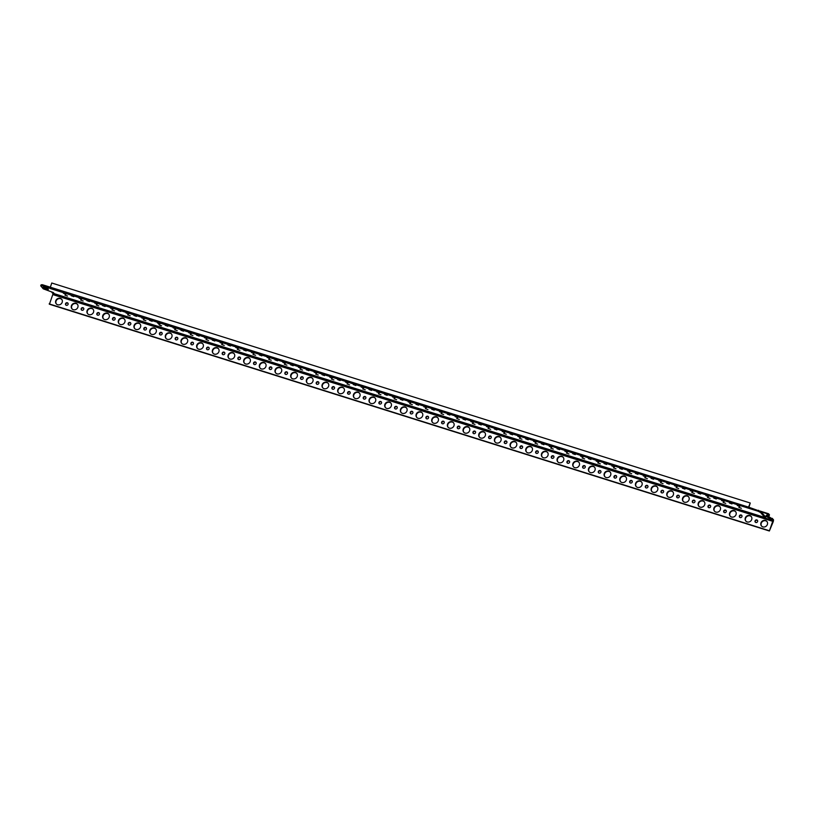 <?xml version="1.0" encoding="UTF-8"?>
<svg xmlns="http://www.w3.org/2000/svg" width="814" height="814" viewBox="0 0 814 814"><rect width="100%" height="100%" fill="white"/><g stroke="black" fill="none" stroke-linecap="round" stroke-linejoin="round"><path stroke-width="1.22" d="M765.018 516.381L761.029 511.589L748.544 507.132L750.254 503.011L51.76 283.007L49.939 288.431L50.051 287.118L42.389 284.717L41.097 284.829L40.7 285.785L43.244 288.838L53.358 292.541L54.314 293.691A2.127 0.794 107.5 0 0 54.477 293.803A2.127 0.794 107.5 0 0 54.67 293.803M765.404 516.493L767.897 513.96A2.127 0.794 -72.5 0 1 768.467 513.705A2.127 0.794 -72.5 0 1 768.63 513.817L769.495 514.865L769.098 515.822L768.131 514.692L765.445 517.307A2.127 0.794 -72.5 0 1 764.875 517.562A2.127 0.794 -72.5 0 1 764.712 517.45L760.632 512.545L758.17 511.243L49.939 288.431M40.7 285.785L41.992 285.673L42.389 284.717M49.644 288.085L41.992 285.673M741.371 508.292L738.807 507.356L741.371 508.292M731.979 503.947L729.415 503.011L731.979 503.947M160.266 325.59L161.589 325.814L158.974 324.725L160.266 325.59M48.26 289.031A2.829 0.611 -157.4 0 0 45.472 287.474A2.829 0.611 -157.4 0 0 43.132 287.149A2.829 0.611 -157.4 0 0 43.244 287.454A2.829 0.611 -157.4 0 0 46.032 289.011A2.829 0.611 -157.4 0 0 48.372 289.326A2.829 0.611 -157.4 0 0 48.26 289.031M67.511 296.052L64.947 295.106L67.511 296.052M65.944 294.169L63.39 293.233L65.944 294.169M73.789 296.632L71.225 295.696L73.789 296.632M81.624 299.104L79.06 298.168L81.624 299.104M83.181 300.987L80.617 300.04L83.181 300.987M89.459 301.577L86.895 300.631L89.459 301.577M97.293 304.039L94.729 303.103L97.293 304.039M98.85 305.922L96.296 304.975L98.85 305.922M105.128 306.512L102.564 305.565L105.128 306.512M112.963 308.974L110.399 308.038L112.963 308.974M114.53 310.856L111.966 309.92L114.53 310.856M120.798 311.447L118.234 310.5L120.798 311.447M128.632 313.909L126.068 312.973L128.632 313.909M130.199 315.791L127.635 314.855L130.199 315.791M136.467 316.381L133.903 315.445L136.467 316.381M144.302 318.844L141.748 317.908L144.302 318.844M145.869 320.726L143.305 319.79L145.869 320.726M152.137 321.316L149.583 320.38L152.137 321.316M725.701 503.357L723.137 502.421L725.701 503.357M724.134 501.485L721.58 500.539L724.134 501.485M716.3 499.013L713.746 498.076L716.3 499.013M710.032 498.422L707.468 497.486L710.032 498.422M708.465 496.54L705.911 495.604L708.465 496.54M700.63 494.078L698.066 493.142L700.63 494.078M694.362 493.488L691.798 492.551L694.362 493.488M692.795 491.605L690.231 490.669L692.795 491.605M684.961 489.143L682.397 488.197L684.961 489.143M678.693 488.553L676.129 487.617L678.693 488.553M677.126 486.67L674.562 485.734L677.126 486.67M669.291 484.208L666.727 483.262L669.291 484.208M663.013 483.618L660.459 482.671L663.013 483.618M661.456 481.735L658.892 480.799L661.456 481.735M653.622 479.273L651.058 478.327L653.622 479.273M647.344 478.683L644.78 477.737L647.344 478.683M645.787 476.801L643.223 475.864L645.787 476.801M637.952 474.328L635.388 473.392L637.952 474.328M631.674 473.748L629.11 472.802L631.674 473.748M630.107 471.866L627.553 470.93L630.107 471.866M622.272 469.393L619.719 468.457L622.272 469.393M616.005 468.803L613.441 467.867L616.005 468.803M614.438 466.931L611.884 465.984L614.438 466.931M606.603 464.458L604.039 463.522L606.603 464.458M600.335 463.868L597.771 462.932L600.335 463.868M598.768 461.996L596.204 461.05L598.768 461.996M590.933 459.523L588.369 458.587L590.933 459.523M584.666 458.933L582.102 457.997L584.666 458.933M583.099 457.061L580.535 456.115L583.099 457.061M575.264 454.588L572.7 453.652L575.264 454.588M568.986 453.998L566.432 453.062L568.986 453.998M567.429 452.116L564.865 451.18L567.429 452.116M559.594 449.654L557.03 448.718L559.594 449.654M553.317 449.063L550.752 448.127L553.317 449.063M551.76 447.181L549.196 446.245L551.76 447.181M543.925 444.719L541.361 443.772L543.925 444.719M537.647 444.129L535.083 443.192L537.647 444.129M536.08 442.246L533.526 441.31L536.08 442.246M528.245 439.784L525.691 438.838L528.245 439.784M521.978 439.194L519.413 438.247L521.978 439.194M520.411 437.311L517.857 436.375L520.411 437.311M512.576 434.849L510.012 433.903L512.576 434.849M506.308 434.259L503.744 433.313L506.308 434.259M504.741 432.376L502.177 431.44L504.741 432.376M496.906 429.904L494.342 428.968L496.906 429.904M490.639 429.324L488.074 428.378L490.639 429.324M489.072 427.442L486.507 426.505L489.072 427.442M481.237 424.969L478.673 424.033L481.237 424.969M474.959 424.379L472.405 423.443L474.959 424.379M473.402 422.507L470.838 421.56L473.402 422.507M465.567 420.034L463.003 419.098L465.567 420.034M459.289 419.444L456.725 418.508L459.289 419.444M457.733 417.572L455.168 416.626L457.733 417.572M449.898 415.099L447.334 414.163L449.898 415.099M443.62 414.509L441.056 413.573L443.62 414.509M442.053 412.637L439.499 411.691L442.053 412.637M434.218 410.164L431.664 409.228L434.218 410.164M427.95 409.574L425.386 408.638L427.95 409.574M426.383 407.692L423.829 406.756L426.383 407.692M418.549 405.23L415.985 404.293L418.549 405.23M412.281 404.639L409.717 403.703L412.281 404.639M410.714 402.757L408.15 401.821L410.714 402.757M402.879 400.295L400.315 399.348L402.879 400.295M396.611 399.705L394.047 398.768L396.611 399.705M395.044 397.822L392.48 396.886L395.044 397.822M387.21 395.36L384.646 394.414L387.21 395.36M380.932 394.77L378.378 393.823L380.932 394.77M379.375 392.887L376.811 391.951L379.375 392.887M371.54 390.425L368.976 389.479L371.54 390.425M365.262 389.835L362.698 388.889L365.262 389.835M363.705 387.952L361.141 387.016L363.705 387.952M355.871 385.48L353.307 384.544L355.871 385.48M349.593 384.9L347.029 383.954L349.593 384.9M348.026 383.018L345.472 382.081L348.026 383.018M340.191 380.545L337.637 379.609L340.191 380.545M333.923 379.955L331.359 379.019L333.923 379.955M332.356 378.083L329.802 377.136L332.356 378.083M324.521 375.61L321.957 374.674L324.521 375.61M318.254 375.02L315.69 374.084L318.254 375.02M316.687 373.148L314.123 372.202L316.687 373.148M308.852 370.675L306.288 369.739L308.852 370.675M302.584 370.085L300.02 369.149L302.584 370.085M301.017 368.213L298.453 367.267L301.017 368.213M293.182 365.74L290.618 364.804L293.182 365.74M286.904 365.15L284.351 364.214L286.904 365.15M285.348 363.268L282.784 362.332L285.348 363.268M277.513 360.806L274.949 359.869L277.513 360.806M271.235 360.215L268.671 359.279L271.235 360.215M269.678 358.333L267.114 357.397L269.678 358.333M261.843 355.871L259.279 354.924L261.843 355.871M255.565 355.28L253.001 354.344L255.565 355.28M253.999 353.398L251.445 352.462L253.999 353.398M246.164 350.936L243.61 349.989L246.164 350.936M239.896 350.346L237.332 349.399L239.896 350.346M238.329 348.463L235.775 347.527L238.329 348.463M230.494 346.001L227.93 345.055L230.494 346.001M224.226 345.411L221.662 344.464L224.226 345.411M222.66 343.528L220.095 342.592L222.66 343.528M214.825 341.056L212.261 340.12L214.825 341.056M208.557 340.476L205.993 339.53L208.557 340.476M206.99 338.593L204.426 337.657L206.99 338.593M199.155 336.121L196.591 335.185L199.155 336.121M192.877 335.531L190.323 334.595L192.877 335.531M191.321 333.659L188.756 332.712L191.321 333.659M183.486 331.186L180.922 330.25L183.486 331.186M177.208 330.596L174.644 329.66L177.208 330.596M175.651 328.724L173.087 327.777L175.651 328.724M167.816 326.251L165.252 325.315L167.816 326.251M158.71 323.718L160.032 323.931L157.417 322.843L158.71 323.718M739.814 506.42L737.25 505.474L739.814 506.42M47.344 288.339A2.829 0.611 22.6 0 1 44.556 287.179M53.358 292.541L51.597 291.992L53.063 293.752L772.995 520.512L769.372 530.993L773.086 522.059A2.127 0.794 -72.5 0 0 773.3 519.434L769.067 516.829A3.897 0.845 22.6 0 1 767.053 515.679M769.098 515.822L767.093 515.628M766.35 516.381A3.897 0.845 -157.4 0 0 768.67 517.785L772.995 520.512M760.632 512.545L761.029 511.589M758.17 511.243L758.567 510.286M748.147 508.089L748.544 507.132L50.051 287.118M748.931 507.254L750.254 503.011M772.415 518.376L772.018 519.332M769.372 530.993L49.43 304.233L53.063 293.752M755.412 522.283A1.414 1.282 140.3 0 1 757.559 520.502M745.929 521.184A3.541 3.195 140.3 0 1 751.363 516.666M739.743 517.348A1.414 1.282 140.3 0 1 741.88 515.567M56.4 303.998A3.541 3.195 140.3 0 1 61.833 299.481M159.91 334.717A1.414 1.282 140.3 0 1 162.047 332.936M150.427 333.618A3.541 3.195 140.3 0 1 155.861 329.1M144.241 329.782A1.414 1.282 140.3 0 1 146.378 327.991M134.758 328.673A3.541 3.195 140.3 0 1 140.191 324.155M128.561 324.837A1.414 1.282 140.3 0 1 130.708 323.056M119.088 323.738A3.541 3.195 140.3 0 1 124.522 319.22M112.892 319.902A1.414 1.282 140.3 0 1 115.039 318.121M103.419 318.803A3.541 3.195 140.3 0 1 108.842 314.285M97.222 314.967A1.414 1.282 140.3 0 1 99.369 313.187M87.739 313.868A3.541 3.195 140.3 0 1 93.172 309.351M81.553 310.032A1.414 1.282 140.3 0 1 83.7 308.252M72.07 308.933A3.541 3.195 140.3 0 1 77.503 304.416M65.883 305.097A1.414 1.282 140.3 0 1 68.02 303.317M175.58 339.652A1.414 1.282 140.3 0 1 177.727 337.871M181.766 343.488A3.541 3.195 140.3 0 1 187.2 338.97M191.249 344.587A1.414 1.282 140.3 0 1 193.396 342.806M197.446 348.423A3.541 3.195 140.3 0 1 202.869 343.905M206.919 349.521A1.414 1.282 140.3 0 1 209.066 347.741M213.115 353.357A3.541 3.195 140.3 0 1 218.549 348.84M222.588 354.456A1.414 1.282 140.3 0 1 224.735 352.676M228.785 358.292A3.541 3.195 140.3 0 1 234.218 353.775M238.268 359.391A1.414 1.282 140.3 0 1 240.405 357.611M244.454 363.227A3.541 3.195 140.3 0 1 249.888 358.709M253.937 364.326A1.414 1.282 140.3 0 1 256.074 362.545M260.124 368.162A3.541 3.195 140.3 0 1 265.557 363.644M269.607 369.261A1.414 1.282 140.3 0 1 271.744 367.48M275.793 373.097A3.541 3.195 140.3 0 1 281.227 368.579M285.276 374.206A1.414 1.282 140.3 0 1 287.423 372.415M291.473 378.042A3.541 3.195 140.3 0 1 296.896 373.524M300.946 379.141A1.414 1.282 140.3 0 1 303.093 377.36M307.143 382.977A3.541 3.195 140.3 0 1 312.576 378.459M316.615 384.076A1.414 1.282 140.3 0 1 318.762 382.295M322.812 387.912A3.541 3.195 140.3 0 1 328.246 383.394M332.295 389.011A1.414 1.282 140.3 0 1 334.432 387.23M338.482 392.847A3.541 3.195 140.3 0 1 343.915 388.329M347.965 393.945A1.414 1.282 140.3 0 1 350.101 392.165M354.151 397.781A3.541 3.195 140.3 0 1 359.584 393.264M363.634 398.88A1.414 1.282 140.3 0 1 365.771 397.1M369.821 402.716A3.541 3.195 140.3 0 1 375.254 398.199M379.304 403.815A1.414 1.282 140.3 0 1 381.451 402.035M385.5 407.651A3.541 3.195 140.3 0 1 390.923 403.134M394.973 408.75A1.414 1.282 140.3 0 1 397.12 406.969M401.17 412.586A3.541 3.195 140.3 0 1 406.603 408.068M410.643 413.685A1.414 1.282 140.3 0 1 412.79 411.904M416.839 417.521A3.541 3.195 140.3 0 1 422.273 413.003M426.322 418.63A1.414 1.282 140.3 0 1 428.459 416.839M432.509 422.466A3.541 3.195 140.3 0 1 437.942 417.948M441.992 423.565A1.414 1.282 140.3 0 1 444.129 421.784M448.178 427.401A3.541 3.195 140.3 0 1 453.612 422.883M457.661 428.5A1.414 1.282 140.3 0 1 459.798 426.719M463.848 432.336A3.541 3.195 140.3 0 1 469.281 427.818M473.331 433.435A1.414 1.282 140.3 0 1 475.478 431.654M479.527 437.271A3.541 3.195 140.3 0 1 484.951 432.753M489 438.37A1.414 1.282 140.3 0 1 491.147 436.589M495.197 442.206A3.541 3.195 140.3 0 1 500.63 437.688M504.67 443.304A1.414 1.282 140.3 0 1 506.817 441.524M510.866 447.14A3.541 3.195 140.3 0 1 516.3 442.623M520.35 448.239A1.414 1.282 140.3 0 1 522.486 446.459M526.536 452.075A3.541 3.195 140.3 0 1 531.969 447.558M536.019 453.174A1.414 1.282 140.3 0 1 538.156 451.394M542.205 457.01A3.541 3.195 140.3 0 1 547.639 452.492M551.689 458.109A1.414 1.282 140.3 0 1 553.825 456.328M557.875 461.945A3.541 3.195 140.3 0 1 563.308 457.427M567.358 463.054A1.414 1.282 140.3 0 1 569.505 461.263M573.544 466.89A3.541 3.195 140.3 0 1 578.978 462.372M583.028 467.989A1.414 1.282 140.3 0 1 585.174 466.208M589.224 471.825A3.541 3.195 140.3 0 1 594.658 467.307M598.697 472.924A1.414 1.282 140.3 0 1 600.844 471.143M604.894 476.76A3.541 3.195 140.3 0 1 610.327 472.242M614.377 477.859A1.414 1.282 140.3 0 1 616.513 476.078M620.563 481.695A3.541 3.195 140.3 0 1 625.997 477.177M630.046 482.794A1.414 1.282 140.3 0 1 632.183 481.013M636.233 486.63A3.541 3.195 140.3 0 1 641.666 482.112M645.716 487.728A1.414 1.282 140.3 0 1 647.852 485.948M651.902 491.564A3.541 3.195 140.3 0 1 657.336 487.047M661.385 492.663A1.414 1.282 140.3 0 1 663.532 490.883M667.572 496.499A3.541 3.195 140.3 0 1 673.005 491.982M677.055 497.598A1.414 1.282 140.3 0 1 679.202 495.818M683.251 501.434A3.541 3.195 140.3 0 1 688.685 496.916M692.724 502.533A1.414 1.282 140.3 0 1 694.871 500.752M698.921 506.369A3.541 3.195 140.3 0 1 704.354 501.851M708.404 507.478A1.414 1.282 140.3 0 1 710.541 505.687M714.59 511.314A3.541 3.195 140.3 0 1 720.024 506.796M724.073 512.413A1.414 1.282 140.3 0 1 726.21 510.632M730.26 516.249A3.541 3.195 140.3 0 1 735.693 511.731M166.097 338.553A3.541 3.195 140.3 0 1 171.53 334.035M761.599 526.119A3.541 3.195 140.3 0 1 767.032 521.601M765.506 520.492A3.541 3.195 -39.7 0 0 761.446 525.946A3.541 3.195 -39.7 0 0 766.849 525.468A3.541 3.195 -39.7 0 0 765.506 520.492M769.077 530.647L49.145 303.887M756.867 519.942A1.414 1.282 -39.7 0 0 755.25 522.12A1.414 1.282 -39.7 0 0 757.407 521.927A1.414 1.282 -39.7 0 0 756.867 519.942M749.826 515.557A3.541 3.195 -39.7 0 0 745.777 521.011A3.541 3.195 -39.7 0 0 751.18 520.533A3.541 3.195 -39.7 0 0 749.826 515.557M741.198 514.997A1.414 1.282 -39.7 0 0 739.58 517.185A1.414 1.282 -39.7 0 0 741.737 516.992A1.414 1.282 -39.7 0 0 741.198 514.997M60.297 298.372A3.541 3.195 -39.7 0 0 56.247 303.826A3.541 3.195 -39.7 0 0 61.65 303.347A3.541 3.195 -39.7 0 0 60.297 298.372M161.365 332.366A1.414 1.282 -39.7 0 0 159.748 334.554A1.414 1.282 -39.7 0 0 161.905 334.361A1.414 1.282 -39.7 0 0 161.365 332.366M154.324 327.991A3.541 3.195 -39.7 0 0 150.275 333.445A3.541 3.195 -39.7 0 0 155.678 332.967A3.541 3.195 -39.7 0 0 154.324 327.991M145.696 327.432A1.414 1.282 -39.7 0 0 144.068 329.619A1.414 1.282 -39.7 0 0 146.235 329.426A1.414 1.282 -39.7 0 0 145.696 327.432M138.655 323.046A3.541 3.195 -39.7 0 0 134.605 328.51A3.541 3.195 -39.7 0 0 140.008 328.022A3.541 3.195 -39.7 0 0 138.655 323.046M130.026 322.497A1.414 1.282 -39.7 0 0 128.398 324.684A1.414 1.282 -39.7 0 0 130.566 324.491A1.414 1.282 -39.7 0 0 130.026 322.497M122.985 318.111A3.541 3.195 -39.7 0 0 118.936 323.575A3.541 3.195 -39.7 0 0 124.339 323.087A3.541 3.195 -39.7 0 0 122.985 318.111M114.347 317.562A1.414 1.282 -39.7 0 0 112.729 319.749A1.414 1.282 -39.7 0 0 114.896 319.556A1.414 1.282 -39.7 0 0 114.347 317.562M107.316 313.176A3.541 3.195 -39.7 0 0 103.256 318.63A3.541 3.195 -39.7 0 0 108.669 318.152A3.541 3.195 -39.7 0 0 107.316 313.176M98.677 312.627A1.414 1.282 -39.7 0 0 97.059 314.804A1.414 1.282 -39.7 0 0 99.216 314.611A1.414 1.282 -39.7 0 0 98.677 312.627M91.636 308.241A3.541 3.195 -39.7 0 0 87.586 313.695A3.541 3.195 -39.7 0 0 92.989 313.217A3.541 3.195 -39.7 0 0 91.636 308.241M83.008 307.692A1.414 1.282 -39.7 0 0 81.39 309.869A1.414 1.282 -39.7 0 0 83.547 309.676A1.414 1.282 -39.7 0 0 83.008 307.692M75.967 303.307A3.541 3.195 -39.7 0 0 71.917 308.76A3.541 3.195 -39.7 0 0 77.32 308.282A3.541 3.195 -39.7 0 0 75.967 303.307M67.338 302.757A1.414 1.282 -39.7 0 0 65.72 304.935A1.414 1.282 -39.7 0 0 67.877 304.741A1.414 1.282 -39.7 0 0 67.338 302.757M177.035 337.301A1.414 1.282 -39.7 0 0 175.417 339.489A1.414 1.282 -39.7 0 0 177.574 339.296A1.414 1.282 -39.7 0 0 177.035 337.301M185.663 337.861A3.541 3.195 -39.7 0 0 181.614 343.315A3.541 3.195 -39.7 0 0 187.017 342.836A3.541 3.195 -39.7 0 0 185.663 337.861M192.704 342.246A1.414 1.282 -39.7 0 0 191.087 344.424A1.414 1.282 -39.7 0 0 193.244 344.23A1.414 1.282 -39.7 0 0 192.704 342.246M201.343 342.796A3.541 3.195 -39.7 0 0 197.283 348.25A3.541 3.195 -39.7 0 0 202.696 347.771A3.541 3.195 -39.7 0 0 201.343 342.796M208.374 347.181A1.414 1.282 -39.7 0 0 206.756 349.359A1.414 1.282 -39.7 0 0 208.923 349.165A1.414 1.282 -39.7 0 0 208.374 347.181M217.012 347.731A3.541 3.195 -39.7 0 0 212.963 353.184A3.541 3.195 -39.7 0 0 218.366 352.706A3.541 3.195 -39.7 0 0 217.012 347.731M224.054 352.116A1.414 1.282 -39.7 0 0 222.425 354.293A1.414 1.282 -39.7 0 0 224.593 354.1A1.414 1.282 -39.7 0 0 224.054 352.116M232.682 352.666A3.541 3.195 -39.7 0 0 228.632 358.119A3.541 3.195 -39.7 0 0 234.035 357.641A3.541 3.195 -39.7 0 0 232.682 352.666M239.723 357.051A1.414 1.282 -39.7 0 0 238.095 359.228A1.414 1.282 -39.7 0 0 240.262 359.035A1.414 1.282 -39.7 0 0 239.723 357.051M248.351 357.6A3.541 3.195 -39.7 0 0 244.302 363.054A3.541 3.195 -39.7 0 0 249.705 362.576A3.541 3.195 -39.7 0 0 248.351 357.6M255.393 361.986A1.414 1.282 -39.7 0 0 253.775 364.173A1.414 1.282 -39.7 0 0 255.932 363.98A1.414 1.282 -39.7 0 0 255.393 361.986M264.021 362.535A3.541 3.195 -39.7 0 0 259.971 367.999A3.541 3.195 -39.7 0 0 265.374 367.511A3.541 3.195 -39.7 0 0 264.021 362.535M271.062 366.921A1.414 1.282 -39.7 0 0 269.444 369.108A1.414 1.282 -39.7 0 0 271.601 368.915A1.414 1.282 -39.7 0 0 271.062 366.921M279.69 367.47A3.541 3.195 -39.7 0 0 275.641 372.934A3.541 3.195 -39.7 0 0 281.044 372.446A3.541 3.195 -39.7 0 0 279.69 367.47M286.732 371.856A1.414 1.282 -39.7 0 0 285.114 374.043A1.414 1.282 -39.7 0 0 287.271 373.85A1.414 1.282 -39.7 0 0 286.732 371.856M295.37 372.415A3.541 3.195 -39.7 0 0 291.31 377.869A3.541 3.195 -39.7 0 0 296.723 377.391A3.541 3.195 -39.7 0 0 295.37 372.415M302.401 376.79A1.414 1.282 -39.7 0 0 300.783 378.978A1.414 1.282 -39.7 0 0 302.95 378.785A1.414 1.282 -39.7 0 0 302.401 376.79M311.04 377.35A3.541 3.195 -39.7 0 0 306.99 382.804A3.541 3.195 -39.7 0 0 312.393 382.326A3.541 3.195 -39.7 0 0 311.04 377.35M318.081 381.725A1.414 1.282 -39.7 0 0 316.453 383.913A1.414 1.282 -39.7 0 0 318.62 383.72A1.414 1.282 -39.7 0 0 318.081 381.725M326.709 382.285A3.541 3.195 -39.7 0 0 322.659 387.739A3.541 3.195 -39.7 0 0 328.062 387.261A3.541 3.195 -39.7 0 0 326.709 382.285M333.75 386.67A1.414 1.282 -39.7 0 0 332.122 388.848A1.414 1.282 -39.7 0 0 334.289 388.654A1.414 1.282 -39.7 0 0 333.75 386.67M342.379 387.22A3.541 3.195 -39.7 0 0 338.329 392.674A3.541 3.195 -39.7 0 0 343.732 392.195A3.541 3.195 -39.7 0 0 342.379 387.22M349.42 391.605A1.414 1.282 -39.7 0 0 347.802 393.783A1.414 1.282 -39.7 0 0 349.959 393.589A1.414 1.282 -39.7 0 0 349.42 391.605M358.048 392.155A3.541 3.195 -39.7 0 0 353.998 397.608A3.541 3.195 -39.7 0 0 359.401 397.13A3.541 3.195 -39.7 0 0 358.048 392.155M365.089 396.54A1.414 1.282 -39.7 0 0 363.471 398.718A1.414 1.282 -39.7 0 0 365.628 398.524A1.414 1.282 -39.7 0 0 365.089 396.54M373.718 397.09A3.541 3.195 -39.7 0 0 369.668 402.543A3.541 3.195 -39.7 0 0 375.071 402.065A3.541 3.195 -39.7 0 0 373.718 397.09M380.759 401.475A1.414 1.282 -39.7 0 0 379.141 403.652A1.414 1.282 -39.7 0 0 381.298 403.459A1.414 1.282 -39.7 0 0 380.759 401.475M389.397 402.024A3.541 3.195 -39.7 0 0 385.337 407.478A3.541 3.195 -39.7 0 0 390.751 407A3.541 3.195 -39.7 0 0 389.397 402.024M396.428 406.41A1.414 1.282 -39.7 0 0 394.81 408.597A1.414 1.282 -39.7 0 0 396.978 408.404A1.414 1.282 -39.7 0 0 396.428 406.41M405.067 406.959A3.541 3.195 -39.7 0 0 401.017 412.423A3.541 3.195 -39.7 0 0 406.42 411.935A3.541 3.195 -39.7 0 0 405.067 406.959M412.108 411.345A1.414 1.282 -39.7 0 0 410.48 413.532A1.414 1.282 -39.7 0 0 412.647 413.339A1.414 1.282 -39.7 0 0 412.108 411.345M420.736 411.894A3.541 3.195 -39.7 0 0 416.687 417.358A3.541 3.195 -39.7 0 0 422.09 416.87A3.541 3.195 -39.7 0 0 420.736 411.894M427.777 416.28A1.414 1.282 -39.7 0 0 426.149 418.467A1.414 1.282 -39.7 0 0 428.317 418.274A1.414 1.282 -39.7 0 0 427.777 416.28M436.406 416.839A3.541 3.195 -39.7 0 0 432.356 422.293A3.541 3.195 -39.7 0 0 437.759 421.815A3.541 3.195 -39.7 0 0 436.406 416.839M443.447 421.214A1.414 1.282 -39.7 0 0 441.829 423.402A1.414 1.282 -39.7 0 0 443.986 423.209A1.414 1.282 -39.7 0 0 443.447 421.214M452.075 421.774A3.541 3.195 -39.7 0 0 448.026 427.228A3.541 3.195 -39.7 0 0 453.429 426.75A3.541 3.195 -39.7 0 0 452.075 421.774M459.116 426.149A1.414 1.282 -39.7 0 0 457.499 428.337A1.414 1.282 -39.7 0 0 459.656 428.144A1.414 1.282 -39.7 0 0 459.116 426.149M467.745 426.709A3.541 3.195 -39.7 0 0 463.695 432.163A3.541 3.195 -39.7 0 0 469.098 431.685A3.541 3.195 -39.7 0 0 467.745 426.709M474.786 431.094A1.414 1.282 -39.7 0 0 473.168 433.272A1.414 1.282 -39.7 0 0 475.325 433.079A1.414 1.282 -39.7 0 0 474.786 431.094M483.424 431.644A3.541 3.195 -39.7 0 0 479.365 437.098A3.541 3.195 -39.7 0 0 484.778 436.619A3.541 3.195 -39.7 0 0 483.424 431.644M490.455 436.029A1.414 1.282 -39.7 0 0 488.838 438.207A1.414 1.282 -39.7 0 0 491.005 438.013A1.414 1.282 -39.7 0 0 490.455 436.029M499.094 436.579A3.541 3.195 -39.7 0 0 495.044 442.033A3.541 3.195 -39.7 0 0 500.447 441.554A3.541 3.195 -39.7 0 0 499.094 436.579M506.135 440.964A1.414 1.282 -39.7 0 0 504.507 443.142A1.414 1.282 -39.7 0 0 506.674 442.948A1.414 1.282 -39.7 0 0 506.135 440.964M514.763 441.514A3.541 3.195 -39.7 0 0 510.714 446.967A3.541 3.195 -39.7 0 0 516.117 446.489A3.541 3.195 -39.7 0 0 514.763 441.514M521.805 445.899A1.414 1.282 -39.7 0 0 520.177 448.076A1.414 1.282 -39.7 0 0 522.344 447.883A1.414 1.282 -39.7 0 0 521.805 445.899M530.433 446.448A3.541 3.195 -39.7 0 0 526.383 451.902A3.541 3.195 -39.7 0 0 531.786 451.424A3.541 3.195 -39.7 0 0 530.433 446.448M537.474 450.834A1.414 1.282 -39.7 0 0 535.856 453.011A1.414 1.282 -39.7 0 0 538.013 452.828A1.414 1.282 -39.7 0 0 537.474 450.834M546.102 451.383A3.541 3.195 -39.7 0 0 542.053 456.847A3.541 3.195 -39.7 0 0 547.456 456.359A3.541 3.195 -39.7 0 0 546.102 451.383M553.144 455.769A1.414 1.282 -39.7 0 0 551.526 457.956A1.414 1.282 -39.7 0 0 553.683 457.763A1.414 1.282 -39.7 0 0 553.144 455.769M561.772 456.318A3.541 3.195 -39.7 0 0 557.722 461.782A3.541 3.195 -39.7 0 0 563.125 461.294A3.541 3.195 -39.7 0 0 561.772 456.318M568.813 460.704A1.414 1.282 -39.7 0 0 567.195 462.891A1.414 1.282 -39.7 0 0 569.352 462.698A1.414 1.282 -39.7 0 0 568.813 460.704M577.452 461.263A3.541 3.195 -39.7 0 0 573.392 466.717A3.541 3.195 -39.7 0 0 578.805 466.239A3.541 3.195 -39.7 0 0 577.452 461.263M584.483 465.639A1.414 1.282 -39.7 0 0 582.865 467.826A1.414 1.282 -39.7 0 0 585.022 467.633A1.414 1.282 -39.7 0 0 584.483 465.639M593.121 466.198A3.541 3.195 -39.7 0 0 589.071 471.652A3.541 3.195 -39.7 0 0 594.474 471.174A3.541 3.195 -39.7 0 0 593.121 466.198M600.162 470.573A1.414 1.282 -39.7 0 0 598.534 472.761A1.414 1.282 -39.7 0 0 600.701 472.568A1.414 1.282 -39.7 0 0 600.162 470.573M608.791 471.133A3.541 3.195 -39.7 0 0 604.741 476.587A3.541 3.195 -39.7 0 0 610.144 476.109A3.541 3.195 -39.7 0 0 608.791 471.133M615.832 475.518A1.414 1.282 -39.7 0 0 614.204 477.696A1.414 1.282 -39.7 0 0 616.371 477.503A1.414 1.282 -39.7 0 0 615.832 475.518M624.46 476.068A3.541 3.195 -39.7 0 0 620.41 481.522A3.541 3.195 -39.7 0 0 625.813 481.043A3.541 3.195 -39.7 0 0 624.46 476.068M631.501 480.453A1.414 1.282 -39.7 0 0 629.883 482.631A1.414 1.282 -39.7 0 0 632.04 482.437A1.414 1.282 -39.7 0 0 631.501 480.453M640.13 481.003A3.541 3.195 -39.7 0 0 636.08 486.457A3.541 3.195 -39.7 0 0 641.483 485.978A3.541 3.195 -39.7 0 0 640.13 481.003M647.171 485.388A1.414 1.282 -39.7 0 0 645.553 487.566A1.414 1.282 -39.7 0 0 647.71 487.372A1.414 1.282 -39.7 0 0 647.171 485.388M655.799 485.938A3.541 3.195 -39.7 0 0 651.749 491.391A3.541 3.195 -39.7 0 0 657.152 490.913A3.541 3.195 -39.7 0 0 655.799 485.938M662.84 490.323A1.414 1.282 -39.7 0 0 661.222 492.501A1.414 1.282 -39.7 0 0 663.379 492.307A1.414 1.282 -39.7 0 0 662.84 490.323M671.479 490.873A3.541 3.195 -39.7 0 0 667.419 496.326A3.541 3.195 -39.7 0 0 672.822 495.848A3.541 3.195 -39.7 0 0 671.479 490.873M678.51 495.258A1.414 1.282 -39.7 0 0 676.892 497.435A1.414 1.282 -39.7 0 0 679.049 497.252A1.414 1.282 -39.7 0 0 678.51 495.258M687.148 495.807A3.541 3.195 -39.7 0 0 683.099 501.271A3.541 3.195 -39.7 0 0 688.502 500.783A3.541 3.195 -39.7 0 0 687.148 495.807M694.189 500.193A1.414 1.282 -39.7 0 0 692.561 502.38A1.414 1.282 -39.7 0 0 694.729 502.187A1.414 1.282 -39.7 0 0 694.189 500.193M702.818 500.742A3.541 3.195 -39.7 0 0 698.768 506.206A3.541 3.195 -39.7 0 0 704.171 505.718A3.541 3.195 -39.7 0 0 702.818 500.742M709.859 505.128A1.414 1.282 -39.7 0 0 708.231 507.315A1.414 1.282 -39.7 0 0 710.398 507.122A1.414 1.282 -39.7 0 0 709.859 505.128M718.487 505.687A3.541 3.195 -39.7 0 0 714.438 511.141A3.541 3.195 -39.7 0 0 719.841 510.663A3.541 3.195 -39.7 0 0 718.487 505.687M725.528 510.063A1.414 1.282 -39.7 0 0 723.911 512.25A1.414 1.282 -39.7 0 0 726.068 512.057A1.414 1.282 -39.7 0 0 725.528 510.063M734.157 510.622A3.541 3.195 -39.7 0 0 730.107 516.076A3.541 3.195 -39.7 0 0 735.51 515.598A3.541 3.195 -39.7 0 0 734.157 510.622M166.962 339.163A3.541 3.195 -39.7 0 0 171.388 333.852A3.541 3.195 -39.7 0 0 165.863 334.513A3.541 3.195 -39.7 0 0 166.962 339.163M54.314 293.691L764.712 517.45M761.273 511.874L767.897 513.96M768.67 517.785L769.067 516.829M772.934 521.387L52.991 294.627M759.991 511.039L768.467 513.705M54.477 293.803L764.875 517.562"/></g></svg>

